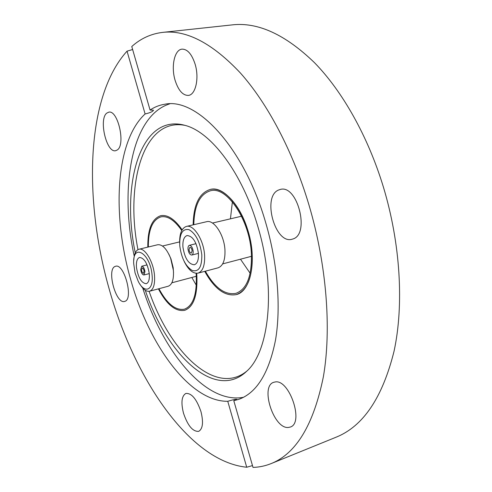 <?xml version="1.0" encoding="UTF-8"?>
<svg xmlns="http://www.w3.org/2000/svg" width="492" height="492" viewBox="0 0 492 492"><rect width="100%" height="100%" fill="white"/><g stroke="black" fill="none" stroke-linecap="round" stroke-linejoin="round"><path stroke-width="0.74" d="M147.803 247.119C147.612 229.21 151.911 218.737 160.706 215.705C167.575 214.432 174.722 219.155 182.138 229.856C174.722 219.155 167.575 214.432 160.706 215.705C151.911 218.737 147.612 229.21 147.803 247.119M193.147 224.85C193.522 204.838 199.18 193.055 210.121 189.494C222.894 186.124 240.619 204.746 248.153 231.375C257.15 260.889 250.686 291.485 236.283 294.616C224.961 296.602 214.444 288.853 204.727 271.363C214.444 288.853 224.961 296.602 236.283 294.616C247.47 290.458 252.765 276.959 252.175 254.112C250.711 219.432 226.837 184.291 210.121 189.494C199.18 193.055 193.522 204.838 193.147 224.85M135.257 252.87C120.725 183.621 140.583 112.92 184.955 125.349C210.976 131.85 242.445 172.981 257.906 226.769C276.24 287.543 269.481 351.128 246.824 371.128C215.078 401.767 166.45 354.406 145.281 290.262M137.963 249.628C124.931 183.571 143.473 117.108 185.09 125.386M243.589 397.265C205.705 404.67 162.76 351.411 142.729 288.029M124.876 301.338C133.799 299.118 124.218 263.054 115.577 266.27L115.023 266.467C106.45 269.604 116.014 304.542 124.617 301.424L124.876 301.338M117.274 149.968C125.86 144.833 117.932 109.605 108.744 112.164L106.77 113.117C98.517 119.249 106.549 153.221 115.645 150.7L117.274 149.968M195.109 64.144C191.806 54.083 187.44 49.083 182.009 49.139C174.432 49.649 170.878 66.666 175.115 80.356C178.387 90.497 182.815 95.51 188.399 95.405C195.638 94.87 199.432 78.13 195.109 64.144M292.949 238.964C310.261 234.18 297.371 184.045 280.225 189.463L278.503 190.047C261.873 196.652 275.145 244.672 292.137 239.217L292.949 238.964M288.306 427.468L290.292 427.056C304.37 423.071 289.235 378.68 275.059 381.989L273.78 382.29C259.881 386.036 273.613 429.067 288.306 427.468M200.97 411.638C196.652 399.086 191.628 393.022 185.884 393.446C181.646 395.919 180.847 402.487 183.485 413.145C187.71 425.672 192.772 431.742 198.663 431.361C202.821 428.907 203.59 422.339 200.97 411.638M145.103 113.96C150.171 112.797 152.963 111.543 153.479 110.19L150.066 110.042C154.537 107.022 159.408 105.097 164.666 104.267C196.37 97.115 243.977 146.825 265.742 222.827C277.728 263.755 281.098 307.432 275.508 340.058C268.933 373.059 256.738 392.807 238.934 399.301L233.786 400.697L236.837 399.344C235.84 399.098 232.814 399.75 227.759 401.306C189.408 401.743 148.516 344.086 130.638 279.401C111.998 214.912 115.368 141.364 145.103 113.96L127.041 51.15C85.669 96.801 83.745 199.709 109.027 288.453C133.609 377.216 188.768 461.33 246.72 467.24L252.482 465.592M134.242 256.184C119.371 188.252 131.216 115.823 169.728 103.855M233.786 400.697L253.005 467.4C259.216 467.222 265.268 465.949 271.172 463.581L336.153 437.179C363.188 426.3 382.481 397.665 394.037 351.276C404.012 305.28 400.58 243.983 383.391 187.034C367.899 136.112 342.352 91.155 314.425 62.625C285.391 34.569 258.036 21.986 232.365 24.871L162.631 32.386C150.982 33.794 140.694 38.511 131.77 46.531L150.066 110.042M271.172 463.581C296.239 453.556 313.644 424.614 323.373 376.749C331.602 329.191 326.731 264.88 308.902 204.752C292.857 150.982 267.451 103.308 240.397 72.994C212.323 43.191 186.4 29.655 162.631 32.386M127.041 51.15L132.631 49.532M227.759 401.306L246.72 467.24M246.929 371.029C215.576 396.927 169.906 352.143 149.107 291.325M196.695 273.318C197.993 294.364 194.008 306.7 184.734 310.323C175.552 311.854 166.776 304.702 158.399 288.865C166.776 304.702 175.552 311.854 184.734 310.323C193.768 306.86 197.796 294.972 196.812 274.659L196.695 273.318M230.44 218.829L232.384 201.855L230.44 218.829M250.157 273.275L240.49 259.204L250.157 273.275M193.805 224.696C194.297 205.496 199.813 194.192 210.348 190.798C226.677 185.705 249.961 219.992 251.394 253.823C251.978 276.123 246.812 289.302 235.877 293.361C224.985 295.298 214.82 287.906 205.379 271.19M184.162 261.424C188.454 269.979 193.085 273.878 198.042 273.134L218.085 267.826C223.042 265.994 225.33 260.004 224.949 249.862C224.18 234.807 213.934 219.389 206.609 221.714L186.407 226.425C181.677 228.091 179.42 233.706 179.635 243.276M198.042 273.134C202.864 271.332 205.041 265.299 204.574 255.04C203.682 239.813 193.534 224.131 186.407 226.425M201.806 254.794C200.066 241.886 195.773 233.503 188.928 229.629C182.434 228.509 179.383 233.885 179.764 245.76C181.413 258.066 185.558 266.307 192.206 270.483C198.793 272.199 201.991 266.965 201.806 254.794M182.932 247.058C184.764 258.392 188.571 264.296 194.346 264.764C197.378 263.632 198.737 259.844 198.43 253.411C196.591 241.99 192.803 236.037 187.065 235.551C183.947 236.713 182.569 240.545 182.932 247.058M193.172 251.252C192.556 247.458 191.296 245.477 189.377 245.317C188.35 245.705 187.895 246.978 188.005 249.137C188.62 252.925 189.887 254.899 191.806 255.053C192.827 254.678 193.282 253.411 193.172 251.252M189.033 249.555C189.402 251.83 190.158 253.017 191.308 253.109L192.132 250.828C191.763 248.552 191.007 247.365 189.857 247.267L189.033 249.555M196.308 285.255L191.831 277.476L196.308 285.255M196.08 273.294L196.173 274.37C197.138 294.198 193.208 305.809 184.383 309.191C175.546 310.692 167.065 303.865 158.934 288.718M148.344 246.99C148.264 229.807 152.465 219.764 160.939 216.867C167.606 215.631 174.549 220.182 181.757 230.533M173.522 272.58L173.159 267.531L170.952 258.817L168.861 254.204M139.839 284.044C143.147 289.437 146.401 291.83 149.593 291.227L168.215 286.233C172.194 284.702 173.922 279.438 173.399 270.44L170.638 258.3C166.72 248.78 162.403 244.26 157.68 244.745L138.941 249.253C135.847 250.243 134.131 253.903 133.793 260.219M149.593 291.227C153.455 289.72 155.091 284.425 154.494 275.342C153.436 261.664 144.728 247.292 138.941 249.253M152.071 275.089C150.349 253.005 132.569 242.673 133.689 263.527L135.06 272.919L138.166 281.184C144.402 294.191 153.805 290.661 152.071 275.089M136.487 267.543C138.234 277.777 141.487 283.164 146.235 283.712C148.658 282.765 149.679 279.444 149.291 273.743C147.526 263.435 144.291 258.011 139.568 257.457C137.084 258.429 136.056 261.793 136.487 267.543M144.956 271.645C144.365 268.22 143.289 266.412 141.708 266.227L140.687 269.579C141.272 272.998 142.354 274.794 143.935 274.979L144.956 271.645M141.536 269.991C141.887 272.039 142.532 273.122 143.48 273.232L144.095 271.227C143.744 269.173 143.092 268.091 142.151 267.98L141.536 269.991M196.013 243.688L189.377 245.317M241.535 216.228L212.482 223.048M251.504 256.301L222.648 263.897M198.424 253.386L191.806 255.053M170.952 258.817L170.638 258.3M173.159 267.531L173.135 268.134M147.065 264.887L141.708 266.227M179.598 241.892L162.508 246.025M196.302 276.283L171.843 282.802M149.279 273.607L143.935 274.979"/></g></svg>
